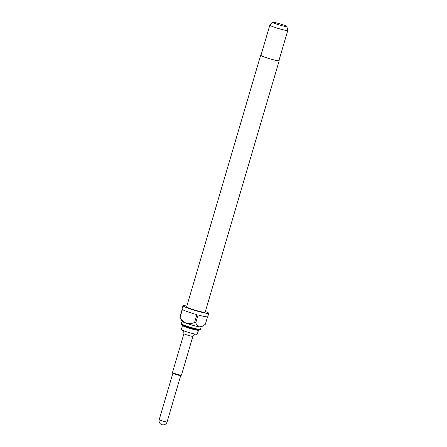 <?xml version="1.0" encoding="UTF-8"?>
<svg xmlns="http://www.w3.org/2000/svg" width="447" height="447" viewBox="0 0 447 447"><rect width="100%" height="100%" fill="white"/><g stroke="black" fill="none" stroke-linecap="round" stroke-linejoin="round"><path stroke-width="0.67" d="M181.415 342.357C181.164 343.028 181.141 343.056 181.342 342.43C181.527 341.737 181.549 341.715 181.415 342.357C181.164 343.028 181.141 343.056 181.342 342.43C181.527 341.737 181.549 341.715 181.415 342.357M159.216 419.632A4.096 4.096 0 0 0 161.78 424.65A4.096 4.096 0 0 0 167.072 421.946A4.096 0.346 16.4 0 1 166.424 421.946A4.096 0.346 16.4 0 1 160.976 420.459A4.096 0.346 16.4 0 1 159.216 419.632L172.866 373.251A4.096 0.346 16.4 0 0 172.877 373.267A4.096 0.346 16.4 0 0 175.783 374.441A4.096 0.346 16.4 0 0 180.08 375.547A4.096 0.346 16.4 0 0 180.705 375.569A4.096 0.346 16.4 0 0 180.728 375.547M181.203 342.866L172.475 372.513A4.677 0.397 16.4 0 0 172.481 372.547A4.677 0.397 16.4 0 0 175.8 373.888A4.677 0.397 16.4 0 0 180.711 375.15A4.677 0.397 16.4 0 0 181.426 375.178A4.677 0.397 16.4 0 0 181.454 375.15L192.886 336.306A4.677 0.397 16.4 0 0 192.886 336.3L194.601 333.982M181.476 341.938L183.913 333.663A4.677 0.397 16.4 0 0 183.913 333.669A4.677 0.397 16.4 0 0 187.12 334.999A4.677 0.397 16.4 0 0 192.143 336.3A4.677 0.397 16.4 0 0 192.88 336.312M278.956 60.44A9.65 0.816 -163.6 0 1 279.179 60.714A9.65 0.816 -163.6 0 1 277.648 60.714A9.65 0.816 -163.6 0 1 267.15 57.987A9.65 0.816 -163.6 0 1 260.668 55.26A9.65 0.816 -163.6 0 1 261.003 55.154M279.179 60.714L205.139 312.269A9.65 0.816 -163.6 0 1 203.608 312.269A9.65 0.816 -163.6 0 1 193.11 309.542A9.65 0.816 -163.6 0 1 186.628 306.821L260.668 55.26M182.521 325.014L181.448 329.595A8.186 0.693 16.4 0 0 186.952 331.903A8.186 0.693 16.4 0 0 195.859 334.216A8.186 0.693 16.4 0 0 197.161 334.216L198.736 329.785M179.845 317.186L182.085 321.348A9.94 0.838 16.4 0 0 186.349 323.27A9.94 0.838 16.4 0 0 199.569 326.886A9.94 0.838 16.4 0 0 201.089 326.947L202.614 326.12L199.569 326.886C197.881 326.355 196.613 324.991 195.764 322.795A13.449 1.134 16.4 0 1 194.59 322.477L196.892 314.649A13.449 1.134 -163.6 0 1 182.387 309.536L180.08 317.359A13.449 1.134 16.4 0 1 179.845 317.186L182.147 309.358A13.449 1.134 -163.6 0 1 181.996 309.101L182.979 305.748A13.449 1.134 -163.6 0 1 185.114 305.748A13.449 1.134 -163.6 0 1 186.852 306.061M205.363 311.509A13.449 1.134 -163.6 0 1 208.788 313.341A13.449 1.134 -163.6 0 1 206.654 313.341A13.449 1.134 -163.6 0 1 192.02 309.542A13.449 1.134 -163.6 0 1 182.979 305.748M208.788 313.341L207.799 316.694A13.449 1.134 -163.6 0 1 205.665 316.694A13.449 1.134 -163.6 0 1 198.066 314.967L195.764 322.795M202.614 326.12L205.346 324.265L207.537 316.828M286.829 26.485L287.784 30.402A9.359 0.788 -163.6 0 1 287.784 30.441A9.359 0.788 -163.6 0 1 286.298 30.441A9.359 0.788 -163.6 0 1 276.117 27.798A9.359 0.788 -163.6 0 1 269.832 25.161A9.359 0.788 -163.6 0 1 269.854 25.127L272.776 22.35A7.331 0.62 -163.6 0 1 273.922 22.378A7.331 0.62 -163.6 0 1 281.739 24.395A7.331 0.62 -163.6 0 1 286.829 26.485A7.331 0.62 -163.6 0 1 285.667 26.518A7.331 0.62 -163.6 0 1 277.52 24.395A7.331 0.62 -163.6 0 1 272.776 22.35M287.784 30.441L278.9 60.63A9.359 0.788 -163.6 0 1 277.414 60.63A9.359 0.788 -163.6 0 1 267.233 57.987A9.359 0.788 -163.6 0 1 260.947 55.344L269.832 25.161M194.59 322.477C191.847 323.684 189.098 323.952 186.349 323.27C183.739 322.052 181.65 320.08 180.08 317.359M198.842 329.344A9.94 0.838 16.4 0 0 200.418 329.344C200.63 329.897 199.882 330.059 198.177 329.841C196.736 329.78 187.053 327.165 183.41 325.556C179.979 323.896 181.84 324.343 181.348 323.734A9.94 0.838 16.4 0 0 188.025 326.539A9.94 0.838 16.4 0 0 198.842 329.344M182.633 325.567A8.186 0.693 16.4 0 0 188.137 327.88A8.186 0.693 16.4 0 0 197.043 330.193A8.186 0.693 16.4 0 0 198.345 330.193M182.499 324.505A9.242 0.777 16.4 0 0 186.522 326.712A9.242 0.777 16.4 0 0 198.082 329.819M172.877 373.267L172.481 372.547M183.913 333.669L183.723 330.786M201.133 326.919L200.418 329.344M182.058 321.309L181.348 323.734M180.705 375.569L181.426 375.178M167.072 421.946L180.722 375.558"/></g></svg>
